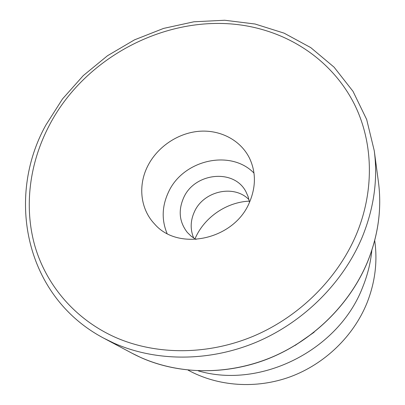 <?xml version="1.0" encoding="UTF-8"?>
<svg xmlns="http://www.w3.org/2000/svg" width="405" height="405" viewBox="0 0 405 405"><rect width="100%" height="100%" fill="white"/><g stroke="black" fill="none" stroke-linecap="round" stroke-linejoin="round"><path stroke-width="0.61" d="M147.481 166.531C156.907 147.339 177.243 133.316 198.521 131.336C219.778 129.392 240.418 139.862 249.465 158.097C256.066 172.12 256.041 186.943 249.389 202.561C234.09 239.907 178.256 251.799 154.578 223.99C140.419 209.188 137.877 185.758 147.481 166.531M295.139 345.425L314.164 332.216M198.263 370.864C260.638 389.256 338.62 350.259 362.652 287.256C367.548 275.182 370.61 262.875 371.836 250.325M188.102 370.14C217.799 386.405 256.041 389.316 290.441 376.736C324.775 363.999 353.433 336.256 366.92 303.132C375.126 282.381 377.718 261.524 374.701 240.55M253.996 173.102C230.364 148.716 182.604 160.076 168.333 192.451C161.939 206.332 161.514 220.006 167.057 233.477M249.004 199.68C233.963 183.992 203.28 191.125 194.329 211.972C190.355 220.831 190.148 229.534 193.706 238.084M249.495 202.328L248.209 196.855L245.967 191.767C234.049 168.267 194.284 172.667 183.551 197.964C178.078 210.625 179.349 222.127 187.353 232.475L191.337 236.353L196.015 239.466M249.303 201.128C226.704 202.166 204.986 216.862 195.59 237.462L194.957 238.864M104.08 338.347L113.845 343.116C155.591 361.69 208.6 362.126 256.238 342.225C303.775 322.137 343.349 282.503 362.323 236.895C374.033 207.907 378.012 179.182 374.255 150.716L366.677 119.5L353.013 91.338L334.064 67.154L310.762 47.613L284.102 33.154L255.089 24.016L224.714 20.25L193.909 21.784L163.554 28.416L134.49 39.857L107.487 55.738L83.268 75.608L62.507 98.941L45.821 125.14C5.614 197.407 25.08 296.916 104.08 338.347L131.979 353.206L141.006 357.625C179.587 374.827 228.066 375.369 271.406 357.372C314.655 339.193 350.512 303.173 367.715 261.387C378.331 234.834 381.905 208.388 378.437 182.048C381.91 208.469 378.336 234.956 367.715 261.503M356.577 233.913C374.893 189.53 373.04 141.588 354.304 104.029C335.274 66.541 300.753 40.125 261.245 29.256C181.308 6.855 87.364 51.146 48.959 126.031C29.656 163.048 23.773 206.14 34.754 245.516C46.023 284.715 74.616 319.059 115.172 337.259C155.783 355.2 207.254 355.509 253.489 336.155C299.639 316.614 338.069 278.179 356.577 233.913M367.694 261.559C349.793 305.036 311.723 342.078 266.303 359.503C220.801 376.751 170.53 373.693 131.979 353.206M374.255 150.716L378.437 182.048"/></g></svg>
